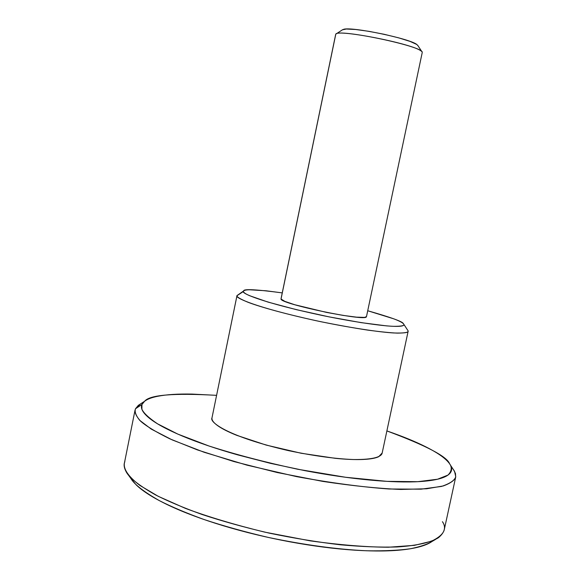 <?xml version="1.0" encoding="UTF-8"?>
<svg xmlns="http://www.w3.org/2000/svg" width="580" height="580" viewBox="0 0 580 580"><rect width="100%" height="100%" fill="white"/><g stroke="black" fill="none" stroke-linecap="round" stroke-linejoin="round"><path stroke-width="0.87" d="M417.005 44.645C410.691 38.773 351.632 26.448 343.599 29.319M422.218 52.265C423.335 46.24 336.748 28.195 335.769 34.242C336.327 28.71 413.177 43.812 421.167 51.076M128.651 475.397L130.964 478.609C134.459 484.488 143.912 491.825 159.319 500.62C171.26 506.71 186.173 513.01 204.066 519.528C223.633 526.009 245.057 531.976 268.33 537.435C304.783 545.033 337.69 549.485 367.053 550.79C384.554 551.051 399.025 550.369 410.459 548.745C420.159 546.751 427.344 544.337 431.998 541.495L435.406 539.487M442.438 521.703C446.165 526.973 444.853 532.295 438.495 537.66C431.694 542.017 418.528 545.562 396.981 546.969C381.016 547.44 362.181 546.722 340.46 544.801C317.412 542.09 293.582 538.182 268.946 533.071C244.745 527.409 222.481 521.224 202.159 514.518C183.584 507.79 168.12 501.294 155.766 495.03C139.838 485.997 130.094 478.486 126.549 472.49C124.062 468.096 123.496 464.515 124.845 461.745M144.471 401.353L138.33 405.348L135.474 408.777L141.948 404.507C140.258 408.284 142.803 412.909 149.582 418.368C156.433 423.857 167.46 429.787 182.642 436.167C197.939 442.554 216.268 448.789 237.619 454.851L270.454 463.34L304.66 470.605C327.91 475.013 349.653 478.166 369.88 480.059C390.021 481.915 406.776 482.415 420.159 481.552C433.434 480.675 442.504 478.652 447.368 475.491C452.168 472.33 452.915 468.423 449.594 463.761C446.934 456.467 426.032 445.52 386.882 430.925L392.725 432.985C407.392 438.233 419.695 443.512 429.649 448.818C439.618 454.133 446.274 459.121 449.594 463.761L450.457 465.146C452.016 468.531 451.189 471.845 447.977 475.078L437.552 479.225L417.76 481.69L386.911 481.357L345.607 477.275L297.808 469.271C264.763 462.166 235.096 454.387 208.807 445.947L177.806 434.094L157.542 423.821C148.835 417.948 143.615 413.076 141.897 409.212L141.948 404.507L135.474 408.777C134.48 411.757 135.916 415.628 139.78 420.391L151.221 429.077L172.108 439.858L204.182 452.284L246.971 465.146L296.576 476.622C330.955 482.908 361.797 487.033 389.108 488.998L421.051 489.172L441.489 486.432C449.957 483.597 454.713 480.37 455.75 476.753L454.582 471.417L453.669 469.952L455.474 473.505L455.684 477.115C454.56 480.363 450.442 483.299 443.345 485.931L426.641 488.766L400.751 489.447C378.617 488.548 352.669 485.873 322.893 481.414L277.247 472.533L233.929 461.557L197.381 449.899L169.86 438.842C156.114 432.086 146.377 426.22 140.65 421.239C136.619 416.781 134.756 413.076 135.038 410.132L134.915 411.546L135.474 408.777L140.49 403.941M243.694 290.899L236.981 295.597L211.961 417.991L236.966 295.727L243.716 290.877C243.513 288.775 256.353 289.449 282.25 292.893L266.039 290.776L249.429 289.775C245.47 289.877 243.469 290.442 243.448 291.457C243.433 292.48 245.536 293.915 249.755 295.757L268.177 302.137L296.199 309.618L329.135 316.883L361.079 322.625L386.367 325.858C393.254 326.446 398.134 326.54 401.012 326.134C403.861 325.721 404.623 324.88 403.288 323.596L403.839 324.336C404.659 325.692 401.266 326.351 393.661 326.33C381.756 325.909 354.51 322.118 322.429 315.513C262.653 302.767 240.99 293.161 243.448 291.457L236.966 295.727C236.625 296.88 240.294 299.055 247.972 302.252C259.891 306.856 286.919 314.519 321.146 321.769C338.118 325.184 353.727 327.983 367.959 330.143C380.552 331.825 390.333 332.818 397.314 333.123C405.384 333.058 408.965 332.275 408.045 330.76L408.117 331.354C408.11 332.724 403.325 333.261 393.776 332.971C379.146 332.144 348.754 327.642 315.658 320.602C254.808 307.226 234.74 297.663 236.966 295.727L211.961 417.991C209.286 422.182 228.194 436.726 288.528 450.646C313.925 455.909 335.544 458.867 353.387 459.527C374.165 459.759 381.292 456.583 382.111 453.284L408.117 331.354M366.488 316.607L364.595 317.398L356.519 317.151L343.135 315.404L326.547 312.41L294.799 304.754L284.831 301.368L281.032 299.012L335.769 34.242L281.032 299.012C279.792 303.739 365.197 321.61 366.357 316.868M135.038 410.132L124.352 463.384C123.576 468.589 127.303 475.81 140.041 485.518L158.217 496.306L185.44 508.399C208.343 516.882 234.806 524.806 264.828 532.15L310.365 540.872C340.126 544.968 366.118 547.092 388.346 547.237L414.424 545.345L431.361 541.256C438.618 537.812 442.881 534.122 444.157 530.192L455.684 477.115M403.288 323.596C401.947 322.313 398.75 320.711 393.697 318.804L367.72 310.75C390.963 317.39 402.817 321.675 403.288 323.596M141.948 404.507C143.659 400.751 148.944 398.003 157.803 396.263C166.641 394.53 178.067 393.805 192.082 394.081L216.579 395.342C173.608 392.935 149.618 394.9 144.616 401.259L141.948 404.507M211.961 417.991C211.671 420.188 213.636 422.791 217.855 425.792C222.104 428.801 228.404 431.984 236.763 435.341L266.162 445.077L301.121 453.241L335.305 458.323C345.999 459.396 355.098 459.78 362.616 459.483C370.098 459.179 375.456 458.251 378.697 456.707L382.169 453.002M432.02 541.481C426.771 545.178 417.934 547.839 405.522 549.47C391.993 551.225 375.137 551.464 354.945 550.188C334.66 548.868 312.924 546.07 289.739 541.785C266.539 537.464 244.296 532.085 223.024 525.661C201.825 519.223 183.686 512.43 168.599 505.274C153.62 498.133 142.818 491.333 136.184 484.865L130.812 478.391M342.432 29.819L346.354 29.022L355.736 29.5L369.061 31.356L384.207 34.3L398.677 37.852L410.103 41.426L416.715 44.442L417.912 45.61M453.669 469.952L453.161 469.263M417.68 45.262L421.935 51.758M342.751 29.609L336.255 33.858M450.479 465.174L454.582 471.417M403.854 324.358L408.045 330.76M422.226 52.555L366.473 316.665M335.668 34.474L281.024 298.816"/></g></svg>
